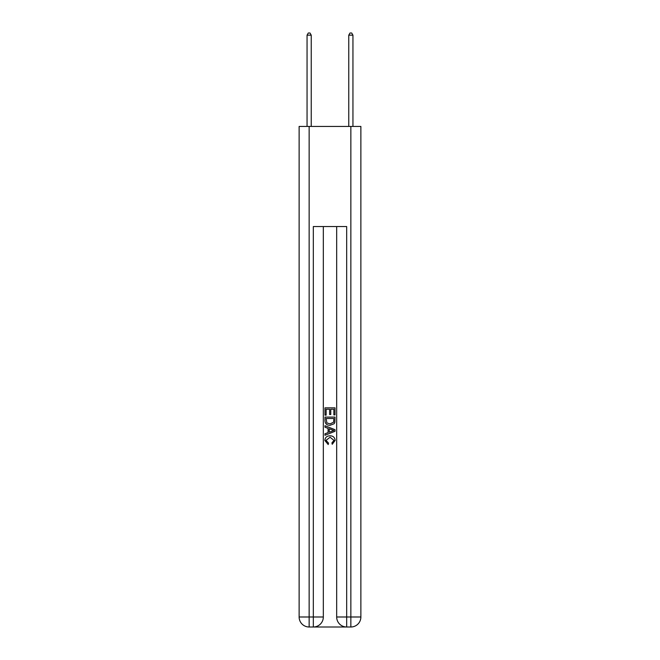 <?xml version="1.0" encoding="UTF-8"?>
<svg xmlns="http://www.w3.org/2000/svg" width="660" height="660" viewBox="0 0 660 660"><rect width="100%" height="100%" fill="white"/><g stroke="black" fill="none" stroke-linecap="round" stroke-linejoin="round"><path stroke-width="0.99" d="M314.069 627L345.931 627M309.144 126.439L309.144 616.993L299.128 616.993L299.128 126.439L360.871 126.439L360.871 616.993L350.856 616.993L350.856 126.439M336.674 226.553L336.674 616.993A10.007 10.007 0 0 0 346.682 627L346.682 616.993L336.674 616.993A10.007 10.007 0 0 0 346.682 627L350.856 627L350.856 616.993L346.682 616.993L346.682 226.553L313.318 226.553L313.318 616.993L309.144 616.993L309.144 627L313.318 627A10.007 10.007 0 0 0 323.326 616.993L313.318 616.993L313.318 627A10.007 10.007 0 0 0 323.326 616.993L323.326 226.553M350.856 627A10.007 10.007 0 0 0 360.871 616.993A10.007 10.007 0 0 1 350.856 627M299.128 616.993A10.007 10.007 0 0 0 309.144 627A10.007 10.007 0 0 1 299.128 616.993M324.992 415.156L324.992 407.847L335.008 407.847L335.008 414.901L333.853 414.901L333.853 409.258L330.767 409.258L330.767 414.521L329.612 414.521L329.612 409.258L326.147 409.258L326.147 415.156L324.992 415.156M324.992 420.667L324.992 417.087L335.008 417.087L334.859 422.276L334.141 423.736L330.058 425.296C326.857 425.312 325.165 423.769 324.992 420.667M326.147 418.498L326.857 422.928L330.074 423.885L333.647 422.177L333.853 418.498L326.147 418.498M324.992 427.226L324.992 425.725L335.008 429.701L335.008 431.293L324.992 435.27L324.992 433.768L328.078 432.63L328.078 428.365L324.992 427.226M332.005 429.817L329.233 428.785L329.233 432.209L333.853 430.502L332.005 429.817M326.024 440.335L328.531 443.14L328.201 444.551L324.868 440.467C325.132 437.39 326.873 435.839 330.074 435.823C333.151 435.889 334.834 437.423 335.132 440.435L332.227 444.295L331.922 442.885L333.976 440.368L330.082 437.233L326.024 440.335M311.231 126.439L311.231 35.17L307.057 35.17L307.057 126.439M307.057 35.17L308.311 33L309.977 33L311.231 35.17M352.943 126.439L352.943 35.17L348.769 35.17L348.769 126.439M348.769 35.17L350.023 33L351.689 33L352.943 35.17"/></g></svg>
